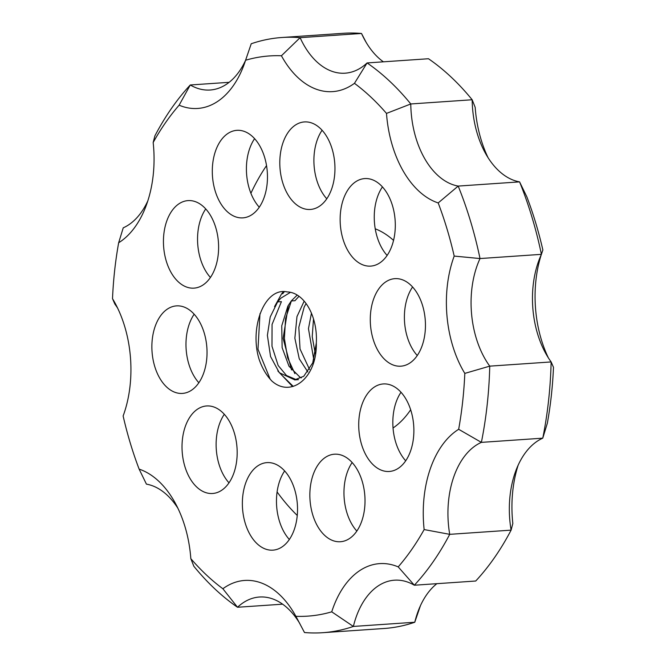 <?xml version="1.0" encoding="UTF-8"?>
<svg xmlns="http://www.w3.org/2000/svg" width="666" height="666" viewBox="0 0 666 666"><rect width="100%" height="100%" fill="white"/><g stroke="black" fill="none" stroke-linecap="round" stroke-linejoin="round"><path stroke-width="1" d="M297.219 295.055L291.275 300.94L295.03 300.707M304.171 301.14L296.969 316.608L294.863 338.22L299.25 358.774L307.858 371.986M295.013 300.649L299.026 296.278M309.548 369.497L300.033 348.976L298.826 327.256L304.187 307.009L306.069 303.554M311.43 313.211L308.458 328.654L313.803 359.798M315.276 353.796L312.229 336.68L313.503 318.947M298.435 379.687L297.469 379.712M296.312 379.653L286.488 375.507L278.155 365.492L271.986 346.245L272.069 324.417L281.41 301.681M288.436 305.128L283.125 338.386L291.533 369.93M283.425 291.6L281.535 293.964M281.518 293.981L274.542 306.635M277.814 370.929L292.582 386.546M271.295 380.378A53.929 33.791 86.1 0 1 259.074 359.207C249.234 327.447 264.593 287.321 286.863 291.841M290.501 292.307L280.827 298.202L277.639 301.848L270.213 316.983L267.382 335.331L270.546 356.493L279.304 372.702L294.68 379.836L303.746 376.282L312.762 362.828L316.325 342.948A44.172 27.681 -93.9 0 0 286.863 291.924M277.639 301.898L281.385 301.64M259.973 313.694L257.983 349.25L270.18 379.162M281.543 374.9L293.231 386.388M291.367 300.957L285.564 318.581L284.382 338.428L287.595 357.709L294.871 373.626M284.449 291.591L282.609 293.823M139.136 469.13A280.752 175.916 86.1 0 1 123.127 415.984A96.503 60.473 -93.9 0 0 114.835 302.689A96.503 60.473 -93.9 0 0 112.512 298.676A280.752 175.916 86.1 0 1 118.656 242.774A96.503 60.473 -93.9 0 0 145.804 206.626A96.503 60.473 -93.9 0 0 153.172 142.499A280.752 175.916 86.1 0 1 179.121 105.186A96.503 60.473 -93.9 0 0 243.531 66.101A96.503 60.473 -93.9 0 0 245.588 60.24A280.752 175.916 86.1 0 1 281.427 55.769A96.503 60.473 -93.9 0 0 354.454 83.325A280.752 175.916 86.1 0 1 386.496 113.411A96.503 60.473 -93.9 0 0 438.186 202.939A280.752 175.916 86.1 0 1 454.195 256.085A96.503 60.473 -93.9 0 0 464.81 373.393A280.752 175.916 86.1 0 1 458.666 429.295A96.503 60.473 -93.9 0 0 424.142 529.57A280.752 175.916 86.1 0 1 398.201 566.891A96.503 60.473 -93.9 0 0 331.735 611.829A280.752 175.916 86.1 0 1 295.895 616.3A96.503 60.473 -93.9 0 0 295.812 616.158A96.503 60.473 -93.9 0 0 222.869 588.744A280.752 175.916 86.1 0 1 190.826 558.657A96.503 60.473 -93.9 0 0 175.125 502.855A96.503 60.473 -93.9 0 0 139.136 469.13L146.42 484.124A78.963 49.475 86.1 0 1 177.922 508.291M171.778 211.039A43.864 27.489 86.1 0 1 188.028 200.608A43.864 27.489 86.1 0 1 218.448 242.491A43.864 27.489 86.1 0 1 194.014 288.137A43.864 27.489 86.1 0 1 166.067 260.389A43.864 27.489 86.1 0 1 171.778 211.039M378.621 289.094A43.864 27.489 86.1 0 1 394.871 278.654A43.864 27.489 86.1 0 1 425.291 320.546A43.864 27.489 86.1 0 1 400.865 366.183A43.864 27.489 86.1 0 1 372.91 338.445A43.864 27.489 86.1 0 1 378.621 289.094M250.699 473.051A43.864 27.489 86.1 0 1 266.949 462.62A43.864 27.489 86.1 0 1 297.369 504.503A43.864 27.489 86.1 0 1 272.935 550.149A43.864 27.489 86.1 0 1 244.988 522.402A43.864 27.489 86.1 0 1 250.699 473.051M348.476 189.011A43.864 27.489 86.1 0 1 364.727 178.58A43.864 27.489 86.1 0 1 395.146 220.463A43.864 27.489 86.1 0 1 370.721 266.109A43.864 27.489 86.1 0 1 342.765 238.361A43.864 27.489 86.1 0 1 348.476 189.011M160.206 316.317A43.864 27.489 86.1 0 1 176.457 305.885A43.864 27.489 86.1 0 1 206.876 347.769A43.864 27.489 86.1 0 1 182.451 393.415A43.864 27.489 86.1 0 1 154.504 365.667A43.864 27.489 86.1 0 1 160.206 316.317M220.637 140.767A43.864 27.489 86.1 0 1 236.888 130.336A43.864 27.489 86.1 0 1 267.307 172.228A43.864 27.489 86.1 0 1 242.882 217.865A43.864 27.489 86.1 0 1 214.927 190.126A43.864 27.489 86.1 0 1 220.637 140.767M367.058 394.372A43.864 27.489 86.1 0 1 383.308 383.941A43.864 27.489 86.1 0 1 413.719 425.824A43.864 27.489 86.1 0 1 389.294 471.47A43.864 27.489 86.1 0 1 361.347 443.723A43.864 27.489 86.1 0 1 367.058 394.372M318.19 464.635A43.864 27.489 86.1 0 1 334.44 454.204A43.864 27.489 86.1 0 1 364.86 496.087A43.864 27.489 86.1 0 1 340.434 541.733A43.864 27.489 86.1 0 1 312.487 513.994A43.864 27.489 86.1 0 1 318.19 464.635M288.137 132.359A43.864 27.489 86.1 0 1 304.379 121.928A43.864 27.489 86.1 0 1 334.798 163.811A43.864 27.489 86.1 0 1 310.373 209.457A43.864 27.489 86.1 0 1 282.426 181.71A43.864 27.489 86.1 0 1 288.137 132.359M190.351 416.4A43.864 27.489 86.1 0 1 206.602 405.96A43.864 27.489 86.1 0 1 237.021 447.852A43.864 27.489 86.1 0 1 212.596 493.489A43.864 27.489 86.1 0 1 184.649 465.75A43.864 27.489 86.1 0 1 190.351 416.4M316.325 342.948C317.232 378.346 290.451 398.743 271.27 380.461M205.727 208.924A43.864 27.489 -93.9 0 0 200.724 219.106A43.864 27.489 -93.9 0 0 210.423 277.472M412.579 286.979A43.864 27.489 -93.9 0 0 417.266 355.527M284.648 470.945A43.864 27.489 -93.9 0 0 289.344 539.485M382.434 186.905A43.864 27.489 -93.9 0 0 387.121 255.444M194.164 314.21A43.864 27.489 -93.9 0 0 186.255 350.699M186.264 350.732A43.864 27.489 -93.9 0 0 198.851 382.75M254.595 138.661A43.864 27.489 -93.9 0 0 259.282 207.209M401.007 392.266A43.864 27.489 -93.9 0 0 405.702 460.805M352.147 462.529A43.864 27.489 -93.9 0 0 356.834 531.077M322.086 130.245A43.864 27.489 -93.9 0 0 326.781 198.793M224.309 414.285A43.864 27.489 -93.9 0 0 223.934 475.807A43.864 27.489 -93.9 0 0 228.996 482.833M266.533 165.609A219.339 137.437 -93.9 0 0 250.907 193.29M277.098 491.941A219.339 137.437 -93.9 0 0 297.252 515.459M124.326 412.57L124.592 411.655A78.963 49.475 86.1 0 0 124.7 411.413M112.512 298.676L114.86 304.062A78.963 49.475 86.1 0 1 117.632 308.133M190.826 558.657L193.831 566.242A298.293 186.913 -93.9 0 0 237.521 607.259L222.869 588.744M295.895 616.3L304.495 632.534A298.293 186.913 -93.9 0 0 322.677 632.7A298.293 186.913 -93.9 0 0 353.371 626.44A78.963 49.475 86.1 0 1 394.463 580.194A78.963 49.475 86.1 0 1 414.335 585.223A298.293 186.913 -93.9 0 0 449.717 534.34A78.963 49.475 86.1 0 1 481.376 442.374A298.293 186.913 -93.9 0 0 489.751 366.142A78.963 49.475 86.1 0 1 480.02 258.55A298.293 186.913 -93.9 0 0 458.191 186.08A78.963 49.475 86.1 0 1 410.78 103.963A298.293 186.913 -93.9 0 0 367.083 62.937L354.454 83.325M282.625 604.179L237.521 607.259A78.963 49.475 86.1 0 1 259.474 597.019A78.963 49.475 86.1 0 1 299.825 623.576M281.427 55.769L300.108 37.671A298.293 186.913 -93.9 0 0 281.934 37.504L343.323 33.3A298.293 186.913 86.1 0 1 361.505 33.467A78.963 49.475 -93.9 0 0 364.652 39.76A78.963 49.475 -93.9 0 0 383.375 61.821M366.175 42.424L361.505 33.467L300.108 37.671A78.963 49.475 86.1 0 0 345.13 73.185A78.963 49.475 86.1 0 0 367.083 62.937L428.479 58.741A298.293 186.913 86.1 0 1 472.169 99.758L475.174 107.343A96.503 60.473 86.1 0 0 488.078 157.709M541.674 253.43A96.503 60.473 86.1 0 1 542.873 250.016A280.752 175.916 -93.9 0 0 526.864 196.87L519.58 181.876A298.293 186.913 86.1 0 1 541.408 254.345A78.963 49.475 -93.9 0 0 539.219 259.549A78.963 49.475 -93.9 0 0 545.629 353.23A78.963 49.475 -93.9 0 0 551.14 361.938A298.293 186.913 86.1 0 1 542.765 438.17A78.963 49.475 -93.9 0 0 516.083 470.104A78.963 49.475 -93.9 0 0 511.105 530.136A298.293 186.913 86.1 0 1 475.724 581.018L414.335 585.223L398.201 566.891M386.496 113.411L410.78 103.963L472.169 99.758A78.963 49.475 -93.9 0 0 485.339 153.072A78.963 49.475 -93.9 0 0 519.58 181.876L458.191 186.08L438.186 202.939M454.195 256.085L480.02 258.55L541.408 254.345L542.615 250.682M458.666 429.295L481.376 442.374L542.765 438.17L547.344 423.226A280.752 175.916 -93.9 0 0 553.488 367.324L551.14 361.938L489.751 366.142L464.81 373.393M548.368 357.867A96.503 60.473 86.1 0 1 541.3 254.587M518.165 465.143A96.503 60.473 86.1 0 0 512.828 523.501L511.105 530.136L449.717 534.34L424.142 529.57M420.437 605.677A96.503 60.473 86.1 0 0 420.413 605.76L414.768 622.244A298.293 186.913 86.1 0 1 384.066 628.496L322.677 632.7M436.863 583.682A78.963 49.475 -93.9 0 0 418.356 610.639A78.963 49.475 -93.9 0 0 414.768 622.244L353.371 626.44L331.735 611.829M281.934 37.504A298.293 186.913 -93.9 0 0 251.232 43.756L245.588 60.24M179.121 105.186L190.276 84.982A298.293 186.913 -93.9 0 0 154.895 135.864L153.172 142.499M245.563 60.323A78.963 49.475 86.1 0 1 210.14 90.01A78.963 49.475 86.1 0 1 190.276 84.982L229.137 82.318M118.656 242.774L123.235 227.83A78.963 49.475 86.1 0 0 147.835 200.857M291.25 300.965L287.879 306.11L281.743 325.832L282.126 347.644L288.994 366.233L300.15 377.347L301.348 377.88M375.233 228.804A105.278 65.967 86.1 0 1 393.556 240.393M410.664 409.748A105.278 65.967 86.1 0 1 393.04 428.005M298.401 379.645L294.655 379.903"/></g></svg>
